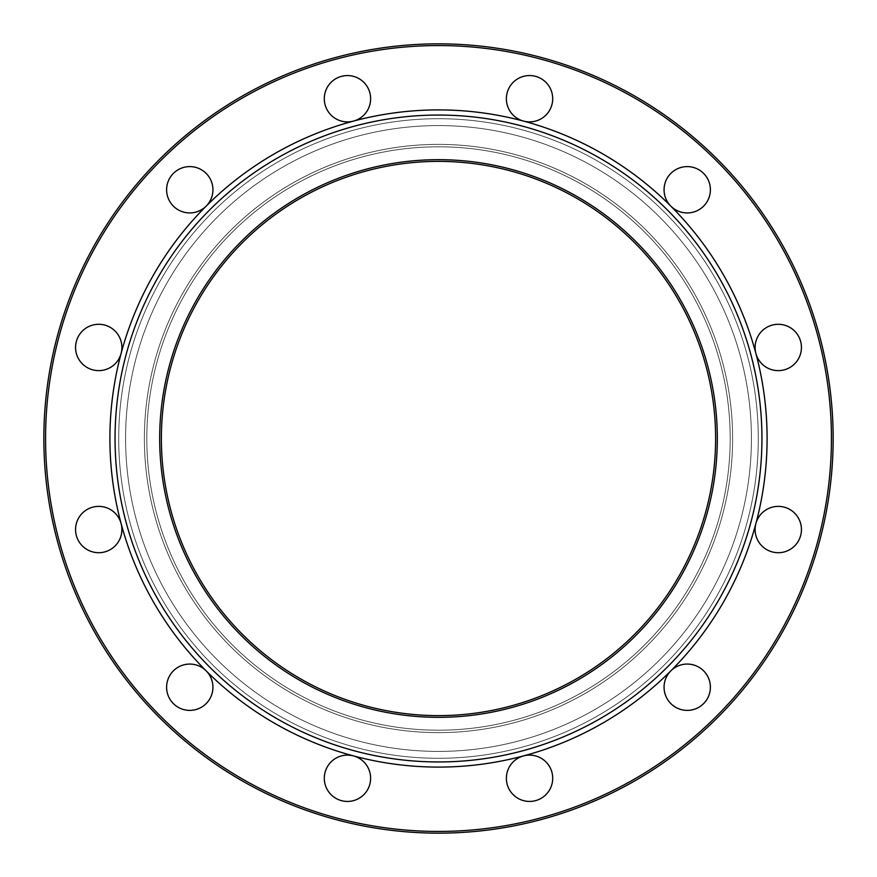 <?xml version="1.0" encoding="UTF-8"?>
<svg xmlns="http://www.w3.org/2000/svg" width="877" height="877" viewBox="0 0 877 877"><rect width="100%" height="100%" fill="white"/><g stroke="black" fill="none" stroke-linecap="round" stroke-linejoin="round"><path stroke-width="0.66" stroke-dasharray="4.38 3.29" d="M758.287 438.5A319.787 319.787 0 0 0 438.5 118.713A319.787 319.787 0 0 0 118.713 438.5A319.787 319.787 0 0 0 438.5 758.287A319.787 319.787 0 0 0 758.287 438.5A319.787 319.787 0 0 1 438.5 758.287A319.787 319.787 0 0 1 118.713 438.5A319.787 319.787 0 0 1 438.5 118.713A319.787 319.787 0 0 1 758.287 438.5A319.787 319.787 0 0 0 438.5 118.713A319.787 319.787 0 0 0 118.713 438.5A319.787 319.787 0 0 0 438.5 758.287A319.787 319.787 0 0 0 758.287 438.5A319.787 319.787 0 0 1 438.5 758.287A319.787 319.787 0 0 1 118.713 438.5A319.787 319.787 0 0 1 438.5 118.713A319.787 319.787 0 0 1 758.287 438.5A319.787 319.787 0 0 0 438.5 118.713A319.787 319.787 0 0 0 118.713 438.5A319.787 319.787 0 0 0 438.5 758.287A319.787 319.787 0 0 0 758.287 438.5A319.787 319.787 0 0 1 438.5 758.287A319.787 319.787 0 0 1 118.713 438.5A319.787 319.787 0 0 1 438.5 118.713A319.787 319.787 0 0 1 758.287 438.5A319.787 319.787 0 0 0 438.5 118.713A319.787 319.787 0 0 0 118.713 438.5A319.787 319.787 0 0 0 438.5 758.287A319.787 319.787 0 0 0 758.287 438.5A319.787 319.787 0 0 1 438.5 758.287A319.787 319.787 0 0 1 118.713 438.5A319.787 319.787 0 0 1 438.5 118.713A319.787 319.787 0 0 1 758.287 438.5A319.787 319.787 0 0 0 438.5 118.713A319.787 319.787 0 0 0 118.713 438.5A319.787 319.787 0 0 0 438.5 758.287A319.787 319.787 0 0 0 758.287 438.5A319.787 319.787 0 0 1 438.5 758.287A319.787 319.787 0 0 1 118.713 438.5A319.787 319.787 0 0 1 438.5 118.713A319.787 319.787 0 0 1 758.287 438.5A319.787 319.787 0 0 0 438.5 118.713A319.787 319.787 0 0 0 118.713 438.5A319.787 319.787 0 0 0 438.5 758.287A319.787 319.787 0 0 0 758.287 438.5A319.787 319.787 0 0 1 438.5 758.287A319.787 319.787 0 0 1 118.713 438.5A319.787 319.787 0 0 1 438.5 118.713A319.787 319.787 0 0 1 758.287 438.5A319.787 319.787 0 0 1 438.5 758.287A319.787 319.787 0 0 1 118.713 438.5A319.787 319.787 0 0 1 438.5 118.713A319.787 319.787 0 0 1 758.287 438.5A319.787 319.787 0 0 1 438.5 758.287A319.787 319.787 0 0 1 118.713 438.5A319.787 319.787 0 0 1 438.5 118.713A319.787 319.787 0 0 1 758.287 438.5A319.787 319.787 0 0 1 438.5 758.287A319.787 319.787 0 0 1 118.713 438.5A319.787 319.787 0 0 1 438.5 118.713A319.787 319.787 0 0 1 758.287 438.5A319.787 319.787 0 0 1 438.5 758.287A319.787 319.787 0 0 1 118.713 438.5A319.787 319.787 0 0 1 438.5 118.713A319.787 319.787 0 0 1 758.287 438.5A319.787 319.787 0 0 1 438.5 758.287A319.787 319.787 0 0 1 118.713 438.5A319.787 319.787 0 0 1 438.5 118.713A319.787 319.787 0 0 1 758.287 438.5A319.787 319.787 0 0 1 438.5 758.287A319.787 319.787 0 0 1 118.713 438.5A319.787 319.787 0 0 1 438.5 118.713A319.787 319.787 0 0 1 758.287 438.5M438.5 732.624A294.124 294.124 0 0 1 183.786 291.438A294.124 294.124 0 0 1 693.214 291.438A294.124 294.124 0 0 1 438.5 732.624A294.124 294.124 0 0 1 183.786 291.438A294.124 294.124 0 0 1 693.214 291.438A294.124 294.124 0 0 1 438.5 732.624A294.124 294.124 0 0 1 183.786 291.438A294.124 294.124 0 0 1 693.214 291.438A294.124 294.124 0 0 1 438.5 732.624A294.124 294.124 0 0 1 183.786 291.438A294.124 294.124 0 0 1 693.214 291.438A294.124 294.124 0 0 1 438.5 732.624A294.124 294.124 0 0 1 183.786 291.438A294.124 294.124 0 0 1 693.214 291.438A294.124 294.124 0 0 1 438.5 732.624A294.124 294.124 0 0 1 183.786 291.438A294.124 294.124 0 0 1 693.214 291.438A294.124 294.124 0 0 1 438.5 732.624A294.124 294.124 0 0 1 183.786 291.438A294.124 294.124 0 0 1 693.214 291.438A294.124 294.124 0 0 1 438.5 732.624A294.124 294.124 0 0 1 183.786 291.438A294.124 294.124 0 0 1 693.214 291.438A294.124 294.124 0 0 1 438.5 732.624A294.124 294.124 0 0 1 183.786 291.438A294.124 294.124 0 0 1 693.214 291.438A294.124 294.124 0 0 1 438.5 732.624A294.124 294.124 0 0 1 183.786 291.438A294.124 294.124 0 0 1 693.214 291.438A294.124 294.124 0 0 1 438.5 732.624M438.5 730.201A291.701 291.701 0 0 1 185.88 292.655A291.701 291.701 0 0 1 691.12 292.655A291.701 291.701 0 0 1 438.5 730.201A291.701 291.701 0 0 0 691.12 292.655A291.701 291.701 0 0 0 185.88 292.655A291.701 291.701 0 0 0 438.5 730.201A291.701 291.701 0 0 1 185.88 292.655A291.701 291.701 0 0 1 691.12 292.655A291.701 291.701 0 0 1 438.5 730.201A291.701 291.701 0 0 0 691.12 292.655A291.701 291.701 0 0 0 185.88 292.655A291.701 291.701 0 0 0 438.5 730.201M45.571 438.5A392.929 392.929 0 0 0 634.97 778.787A392.929 392.929 0 0 0 634.97 98.213A392.929 392.929 0 0 0 45.571 438.5A392.929 392.929 0 0 1 634.97 98.213A392.929 392.929 0 0 1 634.97 778.787A392.929 392.929 0 0 1 45.571 438.5A392.929 392.929 0 0 0 634.97 778.787A392.929 392.929 0 0 0 634.97 98.213A392.929 392.929 0 0 0 45.571 438.5M833.15 438.5A394.65 394.65 0 0 1 438.5 833.15A394.65 394.65 0 0 1 43.85 438.5A394.65 394.65 0 0 1 438.5 43.85A394.65 394.65 0 0 1 833.15 438.5A394.65 394.65 0 0 0 438.5 43.85A394.65 394.65 0 0 0 43.85 438.5A394.65 394.65 0 0 0 438.5 833.15A394.65 394.65 0 0 0 833.15 438.5A394.65 394.65 0 0 1 438.5 833.15A394.65 394.65 0 0 1 43.85 438.5A394.65 394.65 0 0 1 438.5 43.85A394.65 394.65 0 0 1 833.15 438.5M324.293 98.728A23.164 23.164 0 0 0 353.453 121.103A23.164 23.164 0 0 0 345.439 75.652A23.164 23.164 0 0 0 324.293 98.728A23.164 23.164 0 0 0 353.453 121.103A23.164 23.164 0 0 0 345.439 75.652A23.164 23.164 0 0 0 324.293 98.728A23.164 23.164 0 0 0 359.044 118.79A23.164 23.164 0 0 0 359.044 78.667A23.164 23.164 0 0 0 324.293 98.728M166.608 189.772A23.164 23.164 0 0 0 206.15 206.15A23.164 23.164 0 0 0 198.64 168.373A23.164 23.164 0 0 0 166.608 189.772A23.164 23.164 0 0 0 206.15 206.15A23.164 23.164 0 0 0 198.64 168.373A23.164 23.164 0 0 0 166.608 189.772A23.164 23.164 0 0 0 201.359 209.833A23.164 23.164 0 0 0 201.359 169.71A23.164 23.164 0 0 0 166.608 189.772M75.565 347.456A23.164 23.164 0 0 0 121.103 353.453A23.164 23.164 0 0 0 101.754 324.49A23.164 23.164 0 0 0 75.565 347.456A23.164 23.164 0 0 0 121.103 353.453A23.164 23.164 0 0 0 101.754 324.49A23.164 23.164 0 0 0 75.565 347.456A23.164 23.164 0 0 0 110.316 367.518A23.164 23.164 0 0 0 110.316 327.395A23.164 23.164 0 0 0 75.565 347.456M75.565 529.544A23.164 23.164 0 0 0 101.754 552.51A23.164 23.164 0 0 0 121.103 523.547A23.164 23.164 0 0 0 75.565 529.544A23.164 23.164 0 0 0 101.754 552.51A23.164 23.164 0 0 0 121.103 523.547A23.164 23.164 0 0 0 75.565 529.544A23.164 23.164 0 0 0 110.316 549.605A23.164 23.164 0 0 0 110.316 509.482A23.164 23.164 0 0 0 75.565 529.544M166.608 687.228A23.164 23.164 0 0 0 201.359 707.29A23.164 23.164 0 0 0 201.359 667.167A23.164 23.164 0 0 0 166.608 687.228A23.164 23.164 0 0 0 198.64 708.627A23.164 23.164 0 0 0 206.15 670.85A23.164 23.164 0 0 0 166.608 687.228A23.164 23.164 0 0 0 201.359 707.29A23.164 23.164 0 0 0 201.359 667.167A23.164 23.164 0 0 0 166.608 687.228M324.293 778.272A23.164 23.164 0 0 0 359.044 798.333A23.164 23.164 0 0 0 359.044 758.21A23.164 23.164 0 0 0 324.293 778.272A23.164 23.164 0 0 0 345.439 801.348A23.164 23.164 0 0 0 353.453 755.897A23.164 23.164 0 0 0 324.293 778.272A23.164 23.164 0 0 0 359.044 798.333A23.164 23.164 0 0 0 359.044 758.21A23.164 23.164 0 0 0 324.293 778.272M506.38 778.272A23.164 23.164 0 0 0 541.12 798.333A23.164 23.164 0 0 0 541.12 758.21A23.164 23.164 0 0 0 506.38 778.272A23.164 23.164 0 0 0 531.561 801.348A23.164 23.164 0 0 0 552.357 774.248A23.164 23.164 0 0 0 523.547 755.897A23.164 23.164 0 0 0 506.38 778.272A23.164 23.164 0 0 0 541.12 798.333A23.164 23.164 0 0 0 541.12 758.21A23.164 23.164 0 0 0 506.38 778.272M664.064 687.228A23.164 23.164 0 0 0 698.805 707.29A23.164 23.164 0 0 0 698.805 667.167A23.164 23.164 0 0 0 664.064 687.228A23.164 23.164 0 0 0 693.225 709.603A23.164 23.164 0 0 0 707.29 675.641A23.164 23.164 0 0 0 664.064 687.228A23.164 23.164 0 0 0 698.805 707.29A23.164 23.164 0 0 0 698.805 667.167A23.164 23.164 0 0 0 664.064 687.228M755.108 529.544A23.164 23.164 0 0 0 788.061 550.537A23.164 23.164 0 0 0 793.159 511.795A23.164 23.164 0 0 0 755.108 529.544A23.164 23.164 0 0 0 788.061 550.537A23.164 23.164 0 0 0 793.159 511.795A23.164 23.164 0 0 0 755.108 529.544A23.164 23.164 0 0 0 789.848 549.605A23.164 23.164 0 0 0 789.848 509.482A23.164 23.164 0 0 0 755.108 529.544M755.108 347.456A23.164 23.164 0 0 0 793.159 365.205A23.164 23.164 0 0 0 788.061 326.463A23.164 23.164 0 0 0 755.897 353.453A23.164 23.164 0 0 0 793.159 365.205A23.164 23.164 0 0 0 788.061 326.463A23.164 23.164 0 0 0 755.108 347.456A23.164 23.164 0 0 0 789.848 367.518A23.164 23.164 0 0 0 789.848 327.395A23.164 23.164 0 0 0 755.108 347.456M664.064 189.772A23.164 23.164 0 0 0 707.29 201.348A23.164 23.164 0 0 0 693.225 167.397A23.164 23.164 0 0 0 670.85 206.15A23.164 23.164 0 0 0 707.29 201.359A23.164 23.164 0 0 0 693.225 167.397A23.164 23.164 0 0 0 664.064 189.772A23.164 23.164 0 0 0 698.805 209.833A23.164 23.164 0 0 0 698.805 169.71A23.164 23.164 0 0 0 664.064 189.772M506.38 98.728A23.164 23.164 0 0 0 523.547 121.103A23.164 23.164 0 0 0 552.357 102.752A23.164 23.164 0 0 0 531.561 75.652A23.164 23.164 0 0 0 523.547 121.103A23.164 23.164 0 0 0 552.357 102.752A23.164 23.164 0 0 0 531.561 75.652A23.164 23.164 0 0 0 506.38 98.728A23.164 23.164 0 0 0 541.12 118.79A23.164 23.164 0 0 0 541.12 78.667A23.164 23.164 0 0 0 506.38 98.728M121.103 353.453A328.59 328.59 0 0 0 670.85 670.85A328.59 328.59 0 0 0 353.453 121.103A328.59 328.59 0 0 0 121.103 353.453M715.61 438.5A277.11 277.11 0 0 1 299.945 678.491A277.11 277.11 0 0 1 299.945 198.509A277.11 277.11 0 0 1 715.61 438.5M717.331 438.5A278.831 278.831 0 0 0 299.09 197.029A278.831 278.831 0 0 0 299.09 679.971A278.831 278.831 0 0 0 717.331 438.5M761.938 438.5A323.438 323.438 0 0 1 276.781 718.614A323.438 323.438 0 0 1 276.781 158.386A323.438 323.438 0 0 1 761.938 438.5M751.425 438.5A312.925 312.925 0 0 1 282.043 709.493A312.925 312.925 0 0 1 282.043 167.507A312.925 312.925 0 0 1 751.425 438.5A312.925 312.925 0 0 0 282.043 167.507A312.925 312.925 0 0 0 282.043 709.493A312.925 312.925 0 0 0 751.425 438.5A312.925 312.925 0 0 1 282.043 709.493A312.925 312.925 0 0 1 282.043 167.507A312.925 312.925 0 0 1 751.425 438.5A312.925 312.925 0 0 0 282.043 167.507A312.925 312.925 0 0 0 282.043 709.493A312.925 312.925 0 0 0 751.425 438.5A312.925 312.925 0 0 1 282.043 709.493A312.925 312.925 0 0 1 282.043 167.507A312.925 312.925 0 0 1 751.425 438.5A312.925 312.925 0 0 0 282.043 167.507A312.925 312.925 0 0 0 282.043 709.493A312.925 312.925 0 0 0 751.425 438.5A312.925 312.925 0 0 1 282.043 709.493A312.925 312.925 0 0 1 282.043 167.507A312.925 312.925 0 0 1 751.425 438.5A312.925 312.925 0 0 0 282.043 167.507A312.925 312.925 0 0 0 282.043 709.493A312.925 312.925 0 0 0 751.425 438.5A312.925 312.925 0 0 1 282.043 709.493A312.925 312.925 0 0 1 282.043 167.507A312.925 312.925 0 0 1 751.425 438.5A312.925 312.925 0 0 0 282.043 167.507A312.925 312.925 0 0 0 282.043 709.493A312.925 312.925 0 0 0 751.425 438.5A312.925 312.925 0 0 1 282.043 709.493A312.925 312.925 0 0 1 282.043 167.507A312.925 312.925 0 0 1 751.425 438.5A312.925 312.925 0 0 0 282.043 167.507A312.925 312.925 0 0 0 282.043 709.493A312.925 312.925 0 0 0 751.425 438.5"/><path stroke-width="1.32" d="M353.453 121.103L353.453 121.103A23.164 23.164 0 0 0 345.439 75.652A23.164 23.164 0 0 0 324.293 98.728A23.164 23.164 0 0 0 353.453 121.103A328.59 328.59 0 0 0 206.15 206.15L206.15 206.15A23.164 23.164 0 0 0 198.64 168.373A23.164 23.164 0 0 0 166.608 189.772A23.164 23.164 0 0 0 206.15 206.15A328.59 328.59 0 0 0 121.103 353.453L121.103 353.453A23.164 23.164 0 0 0 101.754 324.49A23.164 23.164 0 0 0 75.565 347.456A23.164 23.164 0 0 0 121.103 353.453A328.59 328.59 0 0 0 121.103 523.547L121.103 523.547A23.164 23.164 0 0 0 75.565 529.544A23.164 23.164 0 0 0 101.754 552.51A23.164 23.164 0 0 0 121.103 523.547A328.59 328.59 0 0 0 206.15 670.85A23.164 23.164 0 0 0 166.608 687.228A23.164 23.164 0 0 0 198.64 708.627A23.164 23.164 0 0 0 206.15 670.85A328.59 328.59 0 0 0 353.453 755.897A23.164 23.164 0 0 0 324.293 778.272A23.164 23.164 0 0 0 345.439 801.348A23.164 23.164 0 0 0 353.453 755.897A328.59 328.59 0 0 0 523.547 755.897A23.164 23.164 0 0 0 531.561 801.348A23.164 23.164 0 0 0 552.357 774.248A23.164 23.164 0 0 0 523.547 755.897A328.59 328.59 0 0 0 670.85 670.85A23.164 23.164 0 0 0 693.225 709.603A23.164 23.164 0 0 0 707.29 675.641A23.164 23.164 0 0 0 670.85 670.85A328.59 328.59 0 0 0 755.897 523.547L755.897 523.547A23.164 23.164 0 0 0 788.061 550.537A23.164 23.164 0 0 0 793.159 511.795A23.164 23.164 0 0 0 755.897 523.547A328.59 328.59 0 0 0 755.897 353.453L755.897 353.453A23.164 23.164 0 0 0 793.159 365.205A23.164 23.164 0 0 0 788.061 326.463A23.164 23.164 0 0 0 755.897 353.453A328.59 328.59 0 0 0 670.85 206.15L670.85 206.15A23.164 23.164 0 0 0 707.29 201.359A23.164 23.164 0 0 0 693.225 167.397A23.164 23.164 0 0 0 670.85 206.15A328.59 328.59 0 0 0 523.547 121.103L523.547 121.103A23.164 23.164 0 0 0 552.357 102.752A23.164 23.164 0 0 0 531.561 75.652A23.164 23.164 0 0 0 523.547 121.103A328.59 328.59 0 0 0 353.453 121.103M715.61 438.5A277.11 277.11 0 0 1 299.945 678.491A277.11 277.11 0 0 1 299.945 198.509A277.11 277.11 0 0 1 715.61 438.5M43.85 438.5A394.65 394.65 0 0 0 438.5 833.15A394.65 394.65 0 0 0 833.15 438.5A394.65 394.65 0 0 0 438.5 43.85A394.65 394.65 0 0 0 43.85 438.5M45.571 438.5A392.929 392.929 0 0 1 634.97 98.213A392.929 392.929 0 0 1 634.97 778.787A392.929 392.929 0 0 1 45.571 438.5M717.331 438.5A278.831 278.831 0 0 0 299.09 197.029A278.831 278.831 0 0 0 299.09 679.971A278.831 278.831 0 0 0 717.331 438.5M761.938 438.5A323.438 323.438 0 0 1 276.781 718.614A323.438 323.438 0 0 1 276.781 158.386A323.438 323.438 0 0 1 761.938 438.5"/></g></svg>
